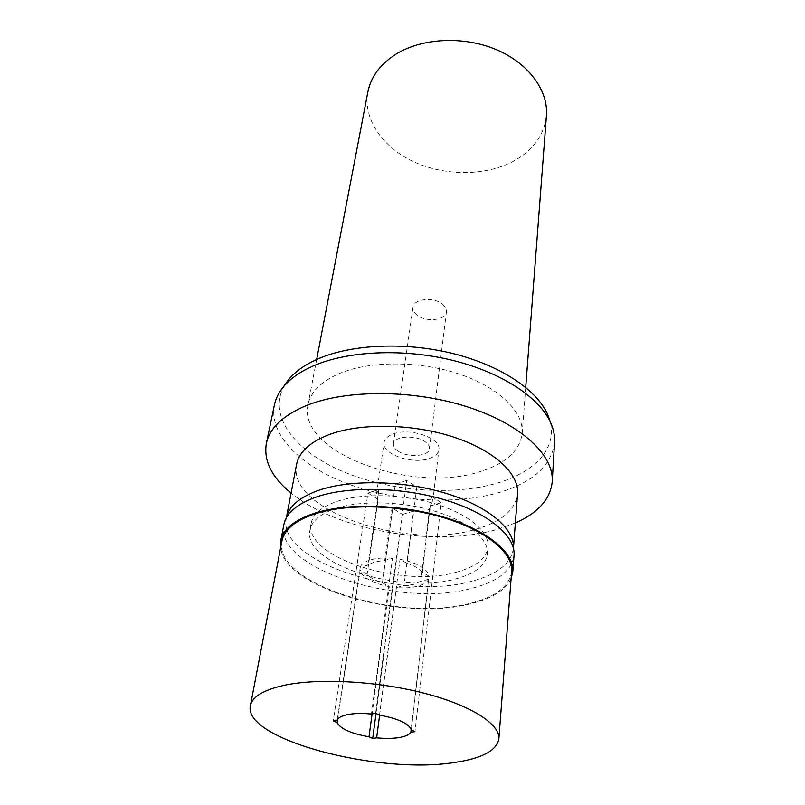 <?xml version="1.0" encoding="UTF-8"?>
<svg xmlns="http://www.w3.org/2000/svg" width="805" height="805" viewBox="0 0 805 805"><rect width="100%" height="100%" fill="white"/><g stroke="black" fill="none" stroke-linecap="round" stroke-linejoin="round"><path stroke-width="0.6" stroke-dasharray="4.03 3.02" d="M367.875 91.891C362.864 118.868 382.204 146.812 412.754 161.302C443.354 175.802 482.879 176.386 511.215 162.379C532.316 151.571 544.049 136.015 546.434 115.719M481.682 471.086C414.585 494.773 297.317 453.346 307.983 404.814C310.569 391.894 321.145 381.409 339.69 373.379C370.199 360.61 420.18 360.741 459.917 374.265C499.724 387.769 523.995 412.291 522.183 433.402C519.839 450.508 506.335 463.076 481.682 471.086M284.507 385.364C267.059 415.34 294.61 450.951 342.065 471.177C389.64 491.493 453.205 496.383 498.547 482.688C535.275 471.67 557.674 447.922 549.936 420.784M274.394 404.996C268.528 435.062 301.211 466.669 348.726 484.197C396.442 501.716 456.344 505.168 499.925 492.278C533.312 482.074 551.526 465.431 554.554 442.378M515.351 522.968L496.745 529.539C434.106 547.531 336.742 530.666 291.098 493.052M296.582 464.364C286.439 510.44 407.35 550.851 476.127 529.177C501.435 521.861 515.25 510.088 517.575 493.847M513.409 548.366L513.409 548.366C511.115 563.742 497.017 574.75 471.136 581.391C400.86 601.134 276.678 561.709 286.308 518.068L286.308 518.068M455.952 572.295C475.574 567.072 486.29 558.64 488.072 547.018C489.541 532.125 469.245 514.445 436.431 504.242C403.677 494.018 362.602 492.912 337.386 501.253C321.688 506.657 312.924 514.043 311.112 523.401C303.535 557.05 401.242 588.183 455.952 572.295M336.198 508.327C361.485 500.086 402.701 501.233 435.596 511.437C468.53 521.62 488.907 539.199 487.448 553.981C485.667 565.523 474.94 573.864 455.248 579.026C400.397 594.714 302.348 563.681 309.885 530.284C311.686 520.996 320.46 513.671 336.198 508.327M283.853 524.699C274.213 568.471 400.005 608.137 471.177 588.485C497.43 581.864 511.718 570.846 514.043 555.41M511.115 578.493C505.389 590.266 491.583 598.779 469.697 604.012C402.55 621.551 285.161 588.797 280.623 547.732M281.921 540.97C272.533 583.524 398.103 622.496 469.003 603.609C495.145 597.27 509.354 586.604 511.638 571.62M375.613 713.27L406.706 480.424L416.839 486.955L407.068 563.359L400.005 559.234L379.487 715.082M411.295 729.894L429.166 576.279L422.323 572.275L431.43 496.353L441.21 502.652L414.978 731.614M400.005 559.234C417.674 562.947 427.405 568.632 429.166 576.279M441.21 502.652L429.86 506.114L420.834 581.28L428.632 579.268L411.164 729.3M428.632 579.268C427.093 582.418 423.339 584.772 417.372 586.342C411.305 587.831 404.321 588.254 396.412 587.59L403.969 585.638L413.861 584.329L420.834 581.28M379.628 715.102L396.412 587.59M337.607 719.358L360.046 570.262L367.12 574.227C370.069 577.708 375.17 580.566 382.415 582.8L392.739 508.378L402.55 514.435L376.016 713.461M402.55 514.435L413.518 511.095L403.969 585.638M382.415 582.8L389.278 586.654L372.091 713.904M389.278 586.654C372.423 583.253 362.673 577.799 360.046 570.262M371.437 714.015L392.528 558.247L384.71 560.421L374.617 561.88L367.815 565.12L378.934 489.48L367.955 493.063L333.25 720.837M367.955 493.063L378.109 499.342L367.12 574.227M367.815 565.12L360.238 567.233L337.204 720.133M360.238 567.233C361.385 563.983 364.937 561.488 370.894 559.747C377.002 558.076 384.216 557.583 392.528 558.247M406.706 480.424L395.315 484.137L384.71 560.421M416.839 486.955L395.315 484.137M422.323 572.275C419.626 568.712 414.535 565.744 407.068 563.359M429.86 506.114L432.738 501.274L431.43 496.353M393.021 434.046C409.846 427.234 441.512 438.232 438.876 449.713C438.262 453.547 435.103 456.465 429.387 458.448C412.391 464.847 381.459 454.08 384.106 442.408C384.73 438.836 387.698 436.048 393.021 434.046M392.739 508.378L413.518 511.095M378.934 489.48L376.509 493.767L378.109 499.342M398.032 451.062C407.763 458.015 429.146 456.455 429.478 448.667C429.709 446.222 428.24 443.897 425.08 441.673C415.461 434.569 393.756 436.139 393.444 443.857C393.182 446.403 394.712 448.808 398.032 451.062M442.498 304.179C445.386 306.544 446.705 309.07 446.443 311.766C445.97 320.35 425.986 322.553 417.081 315.127C414.032 312.712 412.663 310.106 412.975 307.299C413.458 298.806 433.694 296.602 442.498 304.179M316.657 359.493L307.983 404.814M525.705 387.386L522.183 433.402M488.072 547.018L487.448 553.981M311.112 523.401L309.885 530.284M432.738 501.274L438.876 449.713M376.509 493.767L384.106 442.408M429.478 448.667L446.443 311.766M393.444 443.857L412.975 307.299"/><path stroke-width="1.21" d="M525.705 387.386L546.434 115.719C548.477 90.774 528.905 63.474 496.413 49.689C463.962 35.873 422.635 37.845 396.392 53.895C380.423 63.977 370.914 76.646 367.875 91.891L316.657 359.493M549.936 420.784L547.45 414.001C536.432 389.479 499.915 365.158 452.551 353.455C405.197 341.773 351.926 344.228 318.398 358.728C305.337 364.424 295.435 371.336 288.693 379.477L284.507 385.364M552.23 481.682L554.554 442.378C554.947 435.887 553.609 429.236 550.54 422.424C539.28 397.378 501.596 372.413 452.611 360.348C403.637 348.313 348.535 350.779 314.02 365.601C300.557 371.417 290.384 378.481 283.491 386.792C278.751 392.558 275.723 398.626 274.394 404.996L266.334 443.535C269.625 428.059 282.958 415.41 306.333 405.569C346.18 389.338 413.579 389.469 467.474 406.897C521.489 424.285 554.122 455.459 552.23 481.682C550.389 499.14 538.092 512.906 515.351 522.968M291.098 493.052C271.788 477.375 263.537 460.873 266.334 443.535M517.575 493.847C519.316 473.803 494.119 450.166 452.883 436.843C411.717 423.5 360.087 422.856 328.802 434.73C309.794 442.207 299.047 452.088 296.582 464.364L286.339 517.907C288.754 506.335 299.631 497.108 318.951 490.215C350.879 479.237 403.899 480.354 446.332 493.445C488.836 506.506 514.959 529.217 513.429 548.205L517.575 493.847M512.805 571.671L514.043 555.41C515.713 536.371 489.299 513.499 446.151 500.277C403.084 487.035 349.199 485.838 316.838 496.826C297.196 503.749 286.208 513.037 283.853 524.699L280.784 540.708C283.088 529.267 294.127 520.161 313.88 513.419C346.452 502.702 400.779 504.061 444.249 517.233C487.79 530.384 514.455 552.965 512.805 571.671L511.115 578.493M280.623 547.732L280.784 540.708M498.869 738.889L511.638 571.62C513.288 553.095 486.874 530.747 443.786 517.726C400.779 504.685 347.005 503.326 314.745 513.922C295.153 520.604 284.205 529.62 281.921 540.97L250.385 705.733C252.217 696.738 263.527 689.925 284.326 685.276C318.619 677.941 377.022 681.05 424.064 693.186C471.197 705.301 500.257 724.238 498.869 738.889C496.705 750.703 481.682 758.592 453.799 762.577C378.451 774.672 242.899 739.372 250.385 705.733M379.487 715.082L375.613 713.27L371.437 714.015C362.502 713.18 354.794 713.331 348.313 714.458C342.004 715.655 338.301 717.547 337.204 720.133L333.25 720.837L337.124 722.578C340.243 728.736 350.859 733.486 368.992 736.817L372.685 738.467L376.639 737.833C385.112 738.648 392.568 738.567 398.988 737.581C405.318 736.535 409.262 734.774 410.822 732.288L414.978 731.614L411.295 729.894C409.161 723.665 398.566 718.724 379.487 715.082M411.164 729.3L410.822 732.288M376.639 737.833L379.628 715.102M376.016 713.461L372.685 738.467M372.091 713.904L368.992 736.817M337.124 722.578L337.607 719.358M547.45 414.001L550.54 422.424M288.693 379.477L283.491 386.792"/></g></svg>
